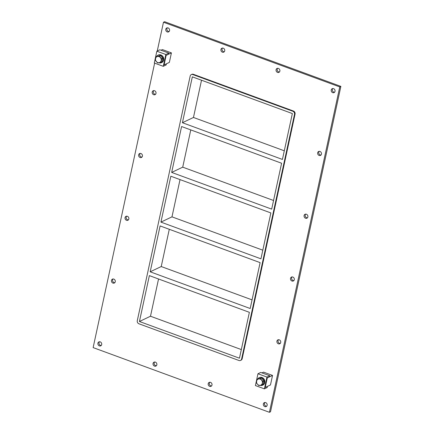 <?xml version="1.0" encoding="UTF-8"?>
<svg xmlns="http://www.w3.org/2000/svg" width="434" height="434" viewBox="0 0 434 434"><rect width="100%" height="100%" fill="white"/><g stroke="black" fill="none" stroke-linecap="round" stroke-linejoin="round"><path stroke-width="0.65" d="M264.924 402.497A2.165 1.882 -115.5 0 0 265.928 406.083A2.165 1.882 -115.5 0 0 266.688 406.191M265.684 402.611A2.165 1.882 64.5 0 1 267.17 404.548A2.165 1.882 64.5 0 1 266.183 406.56A2.165 1.882 64.5 0 1 263.552 405.416A2.165 1.882 64.5 0 1 264.322 402.654A2.165 1.882 64.5 0 1 265.684 402.611M277.651 68.301A2.165 1.882 -115.5 0 0 278.655 71.887A2.165 1.882 -115.5 0 0 279.415 72.001M278.411 68.415A2.165 1.882 64.5 0 1 279.897 70.351A2.165 1.882 64.5 0 1 278.91 72.37A2.165 1.882 64.5 0 1 276.279 71.225A2.165 1.882 64.5 0 1 277.049 68.458A2.165 1.882 64.5 0 1 278.411 68.415M209.774 382.256A2.165 1.882 -115.5 0 0 210.772 385.837A2.165 1.882 -115.5 0 0 211.537 385.951M210.533 382.365A2.165 1.882 64.5 0 1 212.02 384.307A2.165 1.882 64.5 0 1 211.032 386.32A2.165 1.882 64.5 0 1 208.401 385.175A2.165 1.882 64.5 0 1 209.172 382.414A2.165 1.882 64.5 0 1 210.533 382.365M222.501 48.06A2.165 1.882 -115.5 0 0 223.505 51.646A2.165 1.882 -115.5 0 0 224.264 51.76M223.26 48.174A2.165 1.882 64.5 0 1 224.747 50.111A2.165 1.882 64.5 0 1 223.76 52.129A2.165 1.882 64.5 0 1 221.128 50.984A2.165 1.882 64.5 0 1 221.899 48.217A2.165 1.882 64.5 0 1 223.26 48.174M154.623 362.016A2.165 1.882 -115.5 0 0 155.622 365.596A2.165 1.882 -115.5 0 0 156.381 365.71M155.383 362.124A2.165 1.882 64.5 0 1 156.869 364.061A2.165 1.882 64.5 0 1 155.882 366.079A2.165 1.882 64.5 0 1 153.251 364.934A2.165 1.882 64.5 0 1 154.021 362.173A2.165 1.882 64.5 0 1 155.383 362.124M113.046 278.981A2.165 1.882 -115.5 0 0 114.05 282.567A2.165 1.882 -115.5 0 0 114.809 282.68M113.806 279.095A2.165 1.882 64.5 0 1 115.292 281.031A2.165 1.882 64.5 0 1 114.305 283.049A2.165 1.882 64.5 0 1 111.674 281.905A2.165 1.882 64.5 0 1 112.444 279.138A2.165 1.882 64.5 0 1 113.806 279.095M278.503 339.708A2.165 1.882 -115.5 0 0 279.501 343.289A2.165 1.882 -115.5 0 0 280.261 343.402M279.263 339.817A2.165 1.882 64.5 0 1 280.749 341.753A2.165 1.882 64.5 0 1 279.762 343.771A2.165 1.882 64.5 0 1 277.131 342.627A2.165 1.882 64.5 0 1 277.896 339.86A2.165 1.882 64.5 0 1 279.263 339.817M126.62 216.192A2.165 1.882 -115.5 0 0 127.623 219.778A2.165 1.882 -115.5 0 0 128.383 219.892M127.384 216.306A2.165 1.882 64.5 0 1 128.871 218.242A2.165 1.882 64.5 0 1 127.884 220.26A2.165 1.882 64.5 0 1 125.252 219.11A2.165 1.882 64.5 0 1 126.017 216.349A2.165 1.882 64.5 0 1 127.384 216.306M292.077 276.914A2.165 1.882 -115.5 0 0 293.08 280.5A2.165 1.882 -115.5 0 0 293.84 280.614M292.836 277.028A2.165 1.882 64.5 0 1 294.323 278.964A2.165 1.882 64.5 0 1 293.335 280.982A2.165 1.882 64.5 0 1 290.704 279.838A2.165 1.882 64.5 0 1 291.474 277.071A2.165 1.882 64.5 0 1 292.836 277.028M140.198 153.403A2.165 1.882 -115.5 0 0 141.196 156.983A2.165 1.882 -115.5 0 0 141.961 157.097M140.958 153.511A2.165 1.882 64.5 0 1 142.444 155.448A2.165 1.882 64.5 0 1 141.457 157.466A2.165 1.882 64.5 0 1 138.826 156.321A2.165 1.882 64.5 0 1 139.596 153.56A2.165 1.882 64.5 0 1 140.958 153.511M305.655 214.125A2.165 1.882 -115.5 0 0 306.654 217.711A2.165 1.882 -115.5 0 0 307.413 217.819M306.415 214.239A2.165 1.882 64.5 0 1 307.901 216.175A2.165 1.882 64.5 0 1 306.914 218.194A2.165 1.882 64.5 0 1 304.283 217.043A2.165 1.882 64.5 0 1 305.048 214.282A2.165 1.882 64.5 0 1 306.415 214.239M153.772 90.608A2.165 1.882 -115.5 0 0 154.775 94.194A2.165 1.882 -115.5 0 0 155.535 94.308M154.537 90.722A2.165 1.882 64.5 0 1 156.023 92.659A2.165 1.882 64.5 0 1 155.036 94.677A2.165 1.882 64.5 0 1 152.405 93.532A2.165 1.882 64.5 0 1 153.169 90.766A2.165 1.882 64.5 0 1 154.537 90.722M319.229 151.336A2.165 1.882 -115.5 0 0 320.227 154.916A2.165 1.882 -115.5 0 0 320.992 155.03M319.988 151.444A2.165 1.882 64.5 0 1 321.475 153.381A2.165 1.882 64.5 0 1 320.487 155.399A2.165 1.882 64.5 0 1 317.856 154.254A2.165 1.882 64.5 0 1 318.627 151.493A2.165 1.882 64.5 0 1 319.988 151.444M332.802 88.541A2.165 1.882 -115.5 0 0 333.806 92.127A2.165 1.882 -115.5 0 0 334.565 92.241M333.567 88.655A2.165 1.882 64.5 0 1 335.053 90.592A2.165 1.882 64.5 0 1 334.066 92.61A2.165 1.882 64.5 0 1 331.435 91.465A2.165 1.882 64.5 0 1 332.2 88.699A2.165 1.882 64.5 0 1 333.567 88.655M99.473 341.775A2.165 1.882 -115.5 0 0 100.471 345.356A2.165 1.882 -115.5 0 0 101.23 345.469M100.232 341.884A2.165 1.882 64.5 0 1 101.719 343.82A2.165 1.882 64.5 0 1 100.731 345.838A2.165 1.882 64.5 0 1 98.1 344.694A2.165 1.882 64.5 0 1 98.865 341.927A2.165 1.882 64.5 0 1 100.232 341.884M167.35 27.819A2.165 1.882 -115.5 0 0 168.349 31.405A2.165 1.882 -115.5 0 0 169.108 31.519M168.11 27.933A2.165 1.882 64.5 0 1 169.596 29.87A2.165 1.882 64.5 0 1 168.609 31.888A2.165 1.882 64.5 0 1 165.978 30.743A2.165 1.882 64.5 0 1 166.748 27.977A2.165 1.882 64.5 0 1 168.11 27.933M281.606 163.244L181.591 126.538L171.674 172.423L271.684 209.128L281.606 163.244M182.416 122.73L282.431 159.435L292.348 113.556L192.338 76.851L182.416 122.73L193.466 117.468L284.297 150.804M270.865 212.937L170.85 176.231L160.927 222.116L260.942 258.821L270.865 212.937M171.674 172.423L182.719 167.161L273.55 200.497M150.186 271.809L250.196 308.514L260.118 262.63L160.103 225.924L150.186 271.809L161.231 266.547L252.067 299.878M160.927 222.116L171.978 216.854L262.809 250.19M169.287 229.293L161.231 266.547M180.029 179.6L171.978 216.854M201.517 80.219L193.466 117.468M190.776 129.912L182.719 167.161M139.439 321.496L239.454 358.207L249.376 312.323L149.361 275.617L139.439 321.496L150.489 316.234L241.32 349.571M158.546 278.986L150.489 316.234M157.254 51.017L163.482 22.226L164.584 21.7L340.869 86.399L270.518 411.774L269.416 412.3L93.131 347.601L154.634 63.136M163.482 22.226L339.762 86.925L269.416 412.3M193.38 74.301A2.474 2.148 -115.5 0 0 191.823 74.35L191.269 74.615A2.474 2.148 64.5 0 1 192.832 74.561L193.38 74.301L293.395 111.006L292.841 111.267A2.474 2.148 64.5 0 1 294.507 114.348L295.06 114.082A2.474 2.148 -115.5 0 0 293.395 111.006M242.167 358.734L241.613 358.999A2.474 2.148 64.5 0 1 240.517 360.437L241.071 360.177A2.474 2.148 -115.5 0 0 242.167 358.734L295.06 114.082M339.762 86.925L340.869 86.399M241.613 358.999L294.507 114.348M292.841 111.267L192.832 74.561M240.517 360.437A2.474 2.148 64.5 0 1 238.96 360.491L138.945 323.786A2.474 2.148 64.5 0 1 137.28 320.704L190.179 76.053A2.474 2.148 64.5 0 1 191.269 74.615M163.287 66.315L166.151 64.954L166.396 63.809L164.09 64.91L166.146 55.389L168.566 54.239L168.81 53.094L159.815 49.796L156.848 51.207L165.842 54.51L163.287 66.315L154.298 63.011L156.848 51.207M168.81 53.094L165.842 54.51M267.17 387.546L267.42 386.401L265.207 387.454L267.268 377.938L269.476 376.886L269.726 375.741L266.959 377.059L264.409 388.859L267.17 387.546M266.959 377.059L257.964 373.755L255.414 385.56L264.409 388.859M257.964 373.755L260.731 372.443L269.726 375.741M158.909 62.756A4.123 3.586 -115.5 0 0 161.475 62.659A4.123 3.586 -115.5 0 0 163.358 58.818A4.123 3.586 -115.5 0 0 160.526 55.129A4.123 3.586 -115.5 0 0 157.927 55.216A4.123 3.586 -115.5 0 0 156.533 56.507M157.927 55.216L158.296 55.037A4.123 3.586 64.5 0 1 160.889 54.955A4.123 3.586 64.5 0 1 163.726 58.644A4.123 3.586 64.5 0 1 161.844 62.485L161.475 62.659M260.129 385.338A4.123 3.586 -115.5 0 0 262.592 385.208A4.123 3.586 -115.5 0 0 264.474 381.367A4.123 3.586 -115.5 0 0 261.642 377.678A4.123 3.586 -115.5 0 0 259.044 377.759A4.123 3.586 -115.5 0 0 257.709 378.963M259.044 377.759L259.413 377.585A4.123 3.586 64.5 0 1 262.011 377.499A4.123 3.586 64.5 0 1 264.843 381.188A4.123 3.586 64.5 0 1 262.961 385.034L262.592 385.208M160.927 62.29L157.721 62.984L155.263 60.212L156.012 56.751L160.336 55.53L159.218 56.062L161.676 58.834L160.927 62.29L162.045 61.758L162.793 58.297L160.336 55.53M156.012 56.751L159.218 56.062M161.676 58.834L162.793 58.297M161.177 60.614A3.233 2.81 64.5 0 1 156.999 62.192A3.233 2.81 64.5 0 1 156.235 57.19A3.233 2.81 64.5 0 1 159.707 56.962A3.233 2.81 64.5 0 1 161.177 60.614M257.454 384.226L256.348 382.766L257.107 379.245L260.367 378.546L262.863 381.361L262.103 384.877L258.843 385.582L257.454 384.226A3.298 2.87 64.5 0 1 256.592 381.085M262.103 384.877L263.205 384.35L263.97 380.835L262.863 381.361M263.97 380.835L261.469 378.019L257.107 379.245M260.367 378.546L261.469 378.019M262.348 383.195A3.298 2.87 64.5 0 1 260.357 385.289M261.496 380.027A3.298 2.87 64.5 0 1 262.353 383.168M258.621 378.958A3.298 2.87 64.5 0 1 261.474 380.005M260.329 385.294A3.298 2.87 64.5 0 1 257.476 384.247M256.597 381.052A3.298 2.87 64.5 0 1 258.593 378.963M270.474 384.947L265.207 387.454L267.268 377.938L272.536 375.426L270.474 384.947M272.536 375.426L263.541 372.128L261.946 372.887M169.358 62.398L164.09 64.91L166.146 55.389L171.414 52.883L169.358 62.398M171.414 52.883L162.419 49.579L161.03 50.241"/></g></svg>
